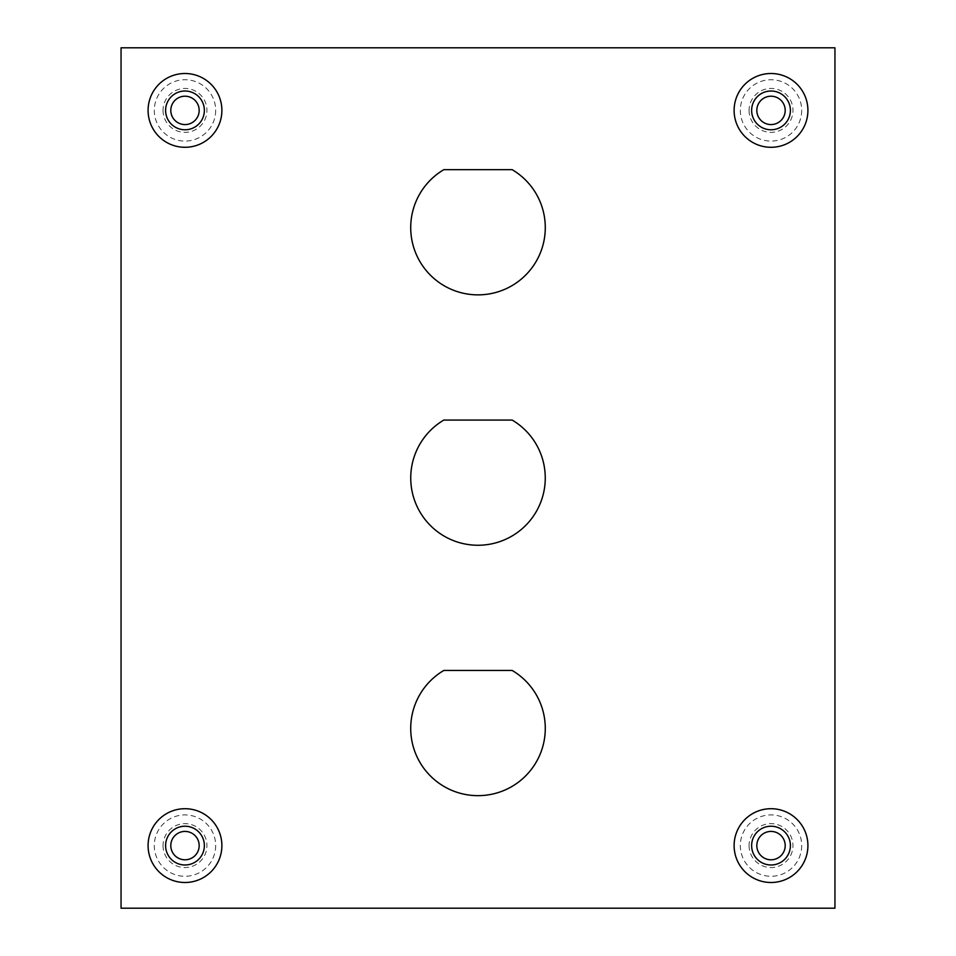 <?xml version="1.0" encoding="UTF-8"?>
<svg xmlns="http://www.w3.org/2000/svg" width="956" height="956" viewBox="0 0 956 956"><rect width="100%" height="100%" fill="white"/><g stroke="black" fill="none" stroke-linecap="round" stroke-linejoin="round"><path stroke-width="0.72" stroke-dasharray="4.78 3.58" d="M512.165 169.666A67.255 67.255 0 0 1 478 294.866A67.255 67.255 0 0 1 443.835 169.666L512.165 169.666M512.165 670.455A67.255 67.255 0 0 1 478 795.655A67.255 67.255 0 0 1 443.835 670.455L512.165 670.455M512.165 420.066A67.255 67.255 0 0 1 478 545.255A67.255 67.255 0 0 1 443.835 420.066L512.165 420.066M170.801 845.606A14.185 14.185 0 0 0 184.986 859.791A14.185 14.185 0 0 0 199.171 845.606A14.185 14.185 0 0 0 184.986 831.421A14.185 14.185 0 0 0 170.801 845.606M756.829 845.606A14.185 14.185 0 0 0 771.014 859.791A14.185 14.185 0 0 0 785.199 845.606A14.185 14.185 0 0 0 771.014 831.421A14.185 14.185 0 0 0 756.829 845.606M170.801 110.394A14.185 14.185 0 0 0 184.986 124.579A14.185 14.185 0 0 0 199.171 110.394A14.185 14.185 0 0 0 184.986 96.209A14.185 14.185 0 0 0 170.801 110.394M163.034 845.606A21.952 21.952 0 0 0 184.986 867.558A21.952 21.952 0 0 0 206.938 845.606A21.952 21.952 0 0 0 184.986 823.642A21.952 21.952 0 0 0 163.034 845.606M749.062 845.606A21.952 21.952 0 0 0 771.014 867.558A21.952 21.952 0 0 0 792.966 845.606A21.952 21.952 0 0 0 771.014 823.642A21.952 21.952 0 0 0 749.062 845.606M163.034 110.394A21.952 21.952 0 0 0 184.986 132.358A21.952 21.952 0 0 0 206.938 110.394A21.952 21.952 0 0 0 184.986 88.442A21.952 21.952 0 0 0 163.034 110.394M756.829 110.394A14.185 14.185 0 0 0 771.014 124.579A14.185 14.185 0 0 0 785.199 110.394A14.185 14.185 0 0 0 771.014 96.209A14.185 14.185 0 0 0 756.829 110.394M749.062 110.394A21.952 21.952 0 0 0 771.014 132.358A21.952 21.952 0 0 0 792.966 110.394A21.952 21.952 0 0 0 771.014 88.442A21.952 21.952 0 0 0 749.062 110.394M834.947 47.8L834.947 908.2L121.053 908.2L121.053 47.8L834.947 47.8M215.674 845.606A30.688 30.688 0 0 1 184.986 876.282A30.688 30.688 0 0 1 154.298 845.606A30.688 30.688 0 0 1 184.986 814.918A30.688 30.688 0 0 1 215.674 845.606M184.986 882.496A36.902 36.902 0 0 1 148.084 845.606A36.902 36.902 0 0 1 184.986 808.704A36.902 36.902 0 0 1 221.888 845.606A36.902 36.902 0 0 1 184.986 882.496M801.702 845.606A30.688 30.688 0 0 1 771.014 876.282A30.688 30.688 0 0 1 740.326 845.606A30.688 30.688 0 0 1 771.014 814.918A30.688 30.688 0 0 1 801.702 845.606M771.014 882.496A36.902 36.902 0 0 1 734.112 845.606A36.902 36.902 0 0 1 771.014 808.704A36.902 36.902 0 0 1 807.916 845.606A36.902 36.902 0 0 1 771.014 882.496M215.674 110.394A30.688 30.688 0 0 1 184.986 141.082A30.688 30.688 0 0 1 154.298 110.394A30.688 30.688 0 0 1 184.986 79.718A30.688 30.688 0 0 1 215.674 110.394M184.986 147.296A36.902 36.902 0 0 1 148.084 110.394A36.902 36.902 0 0 1 184.986 73.504A36.902 36.902 0 0 1 221.888 110.394A36.902 36.902 0 0 1 184.986 147.296M801.702 110.394A30.688 30.688 0 0 1 771.014 141.082A30.688 30.688 0 0 1 740.326 110.394A30.688 30.688 0 0 1 771.014 79.718A30.688 30.688 0 0 1 801.702 110.394M771.014 147.296A36.902 36.902 0 0 1 734.112 110.394A36.902 36.902 0 0 1 771.014 73.504A36.902 36.902 0 0 1 807.916 110.394A36.902 36.902 0 0 1 771.014 147.296"/><path stroke-width="1.43" d="M478 294.866A67.255 67.255 0 0 0 512.165 169.666L443.835 169.666A67.255 67.255 0 0 0 478 294.866M478 795.655A67.255 67.255 0 0 0 512.165 670.455L443.835 670.455A67.255 67.255 0 0 0 478 795.655M478 545.255A67.255 67.255 0 0 0 512.165 420.066L443.835 420.066A67.255 67.255 0 0 0 478 545.255M184.986 859.791A14.185 14.185 0 0 1 170.801 845.606A14.185 14.185 0 0 1 184.986 831.421A14.185 14.185 0 0 1 199.171 845.606A14.185 14.185 0 0 1 184.986 859.791M771.014 859.791A14.185 14.185 0 0 1 756.829 845.606A14.185 14.185 0 0 1 771.014 831.421A14.185 14.185 0 0 1 785.199 845.606A14.185 14.185 0 0 1 771.014 859.791M184.986 124.579A14.185 14.185 0 0 1 170.801 110.394A14.185 14.185 0 0 1 184.986 96.209A14.185 14.185 0 0 1 199.171 110.394A14.185 14.185 0 0 1 184.986 124.579M771.014 124.579A14.185 14.185 0 0 1 756.829 110.394A14.185 14.185 0 0 1 771.014 96.209A14.185 14.185 0 0 1 785.199 110.394A14.185 14.185 0 0 1 771.014 124.579M121.053 908.2L834.947 908.2L834.947 47.8L121.053 47.8L121.053 908.2M204.369 845.606A19.383 19.383 0 0 1 184.986 864.989A19.383 19.383 0 0 1 165.603 845.606A19.383 19.383 0 0 1 184.986 826.223A19.383 19.383 0 0 1 204.369 845.606M184.986 882.496A36.902 36.902 0 0 0 221.888 845.606A36.902 36.902 0 0 0 184.986 808.704A36.902 36.902 0 0 0 148.084 845.606A36.902 36.902 0 0 0 184.986 882.496M790.397 845.606A19.383 19.383 0 0 1 771.014 864.989A19.383 19.383 0 0 1 751.631 845.606A19.383 19.383 0 0 1 771.014 826.223A19.383 19.383 0 0 1 790.397 845.606M771.014 882.496A36.902 36.902 0 0 0 807.916 845.606A36.902 36.902 0 0 0 771.014 808.704A36.902 36.902 0 0 0 734.112 845.606A36.902 36.902 0 0 0 771.014 882.496M204.369 110.394A19.383 19.383 0 0 1 184.986 129.777A19.383 19.383 0 0 1 165.603 110.394A19.383 19.383 0 0 1 184.986 91.011A19.383 19.383 0 0 1 204.369 110.394M184.986 147.296A36.902 36.902 0 0 0 221.888 110.394A36.902 36.902 0 0 0 184.986 73.504A36.902 36.902 0 0 0 148.084 110.394A36.902 36.902 0 0 0 184.986 147.296M790.397 110.394A19.383 19.383 0 0 1 771.014 129.777A19.383 19.383 0 0 1 751.631 110.394A19.383 19.383 0 0 1 771.014 91.011A19.383 19.383 0 0 1 790.397 110.394M771.014 147.296A36.902 36.902 0 0 0 807.916 110.394A36.902 36.902 0 0 0 771.014 73.504A36.902 36.902 0 0 0 734.112 110.394A36.902 36.902 0 0 0 771.014 147.296"/></g></svg>
